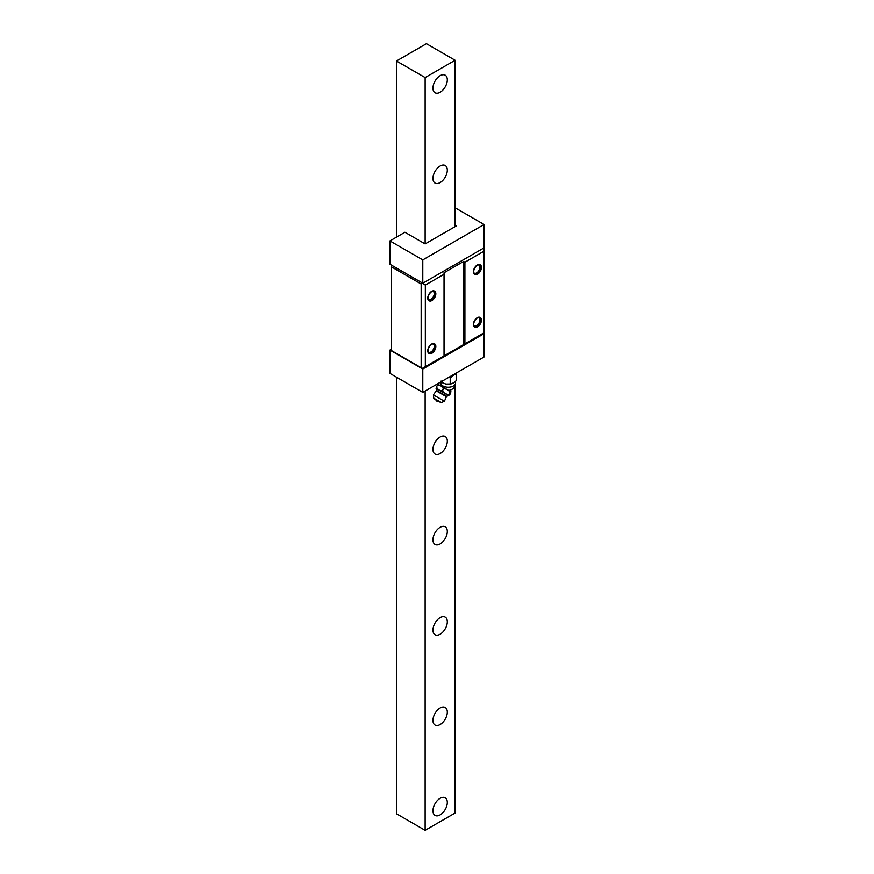 <?xml version="1.0" encoding="UTF-8"?>
<svg xmlns="http://www.w3.org/2000/svg" width="874" height="874" viewBox="0 0 874 874"><rect width="100%" height="100%" fill="white"/><g stroke="black" fill="none" stroke-linecap="round" stroke-linejoin="round"><path stroke-width="1.31" d="M396.457 377.153L396.457 813.738L425.135 830.3L455.125 812.984L455.125 385.532M455.125 226.617L455.125 60.262L426.436 43.7L396.457 61.016L425.135 77.567L455.125 60.262M425.135 830.3L425.135 391.006M455.125 225.11L456.425 225.863L425.135 243.922L425.135 77.567M432.958 88.11A10.138 5.856 120 0 0 435.055 92.753A10.138 5.856 120 0 0 442.878 90.033A10.138 5.856 120 0 0 447.302 79.829A10.138 5.856 120 0 0 445.205 75.186A10.138 5.856 120 0 0 437.382 77.906A10.138 5.856 120 0 0 432.958 88.11M432.958 178.438A10.138 5.856 120 0 0 435.055 183.081A10.138 5.856 120 0 0 442.878 180.361A10.138 5.856 120 0 0 447.302 170.157A10.138 5.856 120 0 0 445.205 165.514A10.138 5.856 120 0 0 437.382 168.234A10.138 5.856 120 0 0 432.958 178.438M432.958 449.422A10.138 5.856 120 0 0 435.055 454.065A10.138 5.856 120 0 0 442.878 451.345A10.138 5.856 120 0 0 447.302 441.141A10.138 5.856 120 0 0 445.205 436.497A10.138 5.856 120 0 0 437.382 439.218A10.138 5.856 120 0 0 432.958 449.422M432.958 539.75A10.138 5.856 120 0 0 435.055 544.393A10.138 5.856 120 0 0 442.878 541.672A10.138 5.856 120 0 0 447.302 531.468A10.138 5.856 120 0 0 445.205 526.825A10.138 5.856 120 0 0 437.382 529.546A10.138 5.856 120 0 0 432.958 539.75M432.958 630.078A10.138 5.856 120 0 0 435.055 634.721A10.138 5.856 120 0 0 442.878 632A10.138 5.856 120 0 0 447.302 621.796A10.138 5.856 120 0 0 445.205 617.153A10.138 5.856 120 0 0 437.382 619.874A10.138 5.856 120 0 0 432.958 630.078M432.958 720.405A10.138 5.856 120 0 0 435.055 725.049A10.138 5.856 120 0 0 442.878 722.328A10.138 5.856 120 0 0 447.302 712.124A10.138 5.856 120 0 0 445.205 707.481A10.138 5.856 120 0 0 437.382 710.201A10.138 5.856 120 0 0 432.958 720.405M432.958 810.733A10.138 5.856 120 0 0 435.055 815.376A10.138 5.856 120 0 0 442.878 812.656A10.138 5.856 120 0 0 447.302 802.452A10.138 5.856 120 0 0 445.205 797.809A10.138 5.856 120 0 0 437.382 800.518A10.138 5.856 120 0 0 432.958 810.733M396.457 237.149L396.457 61.016M422.328 282.957L421.159 284.006L391.17 266.69L391.17 264.964M425.135 243.922L404.924 232.255L389.935 240.918L389.935 264.254L422.787 283.22L484.065 247.845L484.065 224.509L455.125 207.793M391.17 349.349L389.935 350.059L422.787 369.025L484.065 333.649L483.278 333.202L422.328 368.391L391.17 350.398L391.17 266.69M484.065 333.649L484.065 356.985L422.787 392.36L422.787 369.025M464.902 343.81L464.902 262.222L483.934 251.231L483.934 332.819L422.328 368.391L391.17 350.398M389.935 350.059L389.935 373.395L422.787 392.36M389.935 240.918L422.787 259.884L484.065 224.509M483.934 251.231L483.934 247.91M425.332 366.654L425.332 285.066L444.036 274.261L444.036 272.754L463.591 261.468L464.902 262.222M444.036 355.86L444.036 274.261M427.747 298.121A5.528 3.19 120 0 0 431.658 300.383A5.528 3.19 120 0 0 435.569 293.609A5.528 3.19 120 0 0 431.658 291.348A5.528 3.19 120 0 0 427.747 298.121M435.569 346.301A5.528 3.19 120 0 0 431.658 344.039A5.528 3.19 120 0 0 427.747 350.813A5.528 3.19 120 0 0 431.658 353.074A5.528 3.19 120 0 0 435.569 346.301M481.203 267.258A5.528 3.19 120 0 0 477.291 264.997A5.528 3.19 120 0 0 473.38 271.781A5.528 3.19 120 0 0 477.291 274.032A5.528 3.19 120 0 0 481.203 267.258M481.203 319.95A5.528 3.19 120 0 0 477.291 317.688A5.528 3.19 120 0 0 473.38 324.473A5.528 3.19 120 0 0 477.291 326.723A5.528 3.19 120 0 0 481.203 319.95M421.159 367.714L421.159 284.006M422.328 283.329L425.332 285.066M463.591 344.564L463.591 261.468M477.958 264.942A4.61 2.666 -60 0 1 478.941 265.15A4.61 2.666 -60 0 1 479.892 267.258A4.61 2.666 -60 0 1 477.881 271.901A4.61 2.666 -60 0 1 474.331 273.136A4.61 2.666 -60 0 1 473.653 272.393M477.958 317.633A4.61 2.666 -60 0 1 478.941 317.841A4.61 2.666 -60 0 1 479.892 319.95A4.61 2.666 -60 0 1 477.881 324.593A4.61 2.666 -60 0 1 474.331 325.827A4.61 2.666 -60 0 1 473.653 325.084M432.335 291.282A4.61 2.666 -60 0 1 433.307 291.49A4.61 2.666 -60 0 1 434.258 293.609A4.61 2.666 -60 0 1 432.248 298.242A4.61 2.666 -60 0 1 428.697 299.476A4.61 2.666 -60 0 1 428.031 298.744M432.335 343.974A4.61 2.666 -60 0 1 433.307 344.181A4.61 2.666 -60 0 1 434.258 346.301A4.61 2.666 -60 0 1 432.248 350.933A4.61 2.666 -60 0 1 428.697 352.167A4.61 2.666 -60 0 1 428.031 351.424M422.787 283.22L422.787 259.884M481.454 267.411A5.528 3.19 -60 0 1 479.039 272.972A5.528 3.19 -60 0 1 474.779 274.458A5.528 3.19 -60 0 1 473.632 271.923A5.528 3.19 -60 0 1 476.046 266.362A5.528 3.19 -60 0 1 480.318 264.877A5.528 3.19 -60 0 1 481.454 267.411M435.831 293.751A5.528 3.19 -60 0 1 433.417 299.323A5.528 3.19 -60 0 1 429.145 300.809A5.528 3.19 -60 0 1 428.009 298.274A5.528 3.19 -60 0 1 430.423 292.703A5.528 3.19 -60 0 1 434.684 291.228A5.528 3.19 -60 0 1 435.831 293.751M473.632 324.615A5.528 3.19 -60 0 1 476.046 319.054A5.528 3.19 -60 0 1 480.318 317.568A5.528 3.19 -60 0 1 481.454 320.103A5.528 3.19 -60 0 1 479.039 325.663A5.528 3.19 -60 0 1 474.779 327.149A5.528 3.19 -60 0 1 473.632 324.615M428.009 350.966A5.528 3.19 -60 0 1 430.423 345.394A5.528 3.19 -60 0 1 434.684 343.919A5.528 3.19 -60 0 1 435.831 346.443A5.528 3.19 -60 0 1 433.417 352.014A5.528 3.19 -60 0 1 429.145 353.5A5.528 3.19 -60 0 1 428.009 350.966M445.325 383.861A7.374 4.261 0 0 0 445.39 383.883A7.374 4.261 0 0 0 446.308 384.057L450.208 383.981L450.208 377.808L449.007 377.229M450.208 377.808L450.569 377.754C452.896 375.394 454.797 374.301 456.283 374.443L456.283 380.627L453.431 382.954L450.208 383.981M456.064 373.154L456.381 374.247M445.39 383.883L442.135 382.615L442.135 381.195M441.086 381.042L442.135 382.615M456.381 380.419L456.381 374.389M446.308 384.057A7.374 4.261 0 0 0 451.028 383.883A7.374 4.261 0 0 0 451.487 383.762M438.213 384.407L451.039 391.814M437.437 385.205L436.41 387.215L437.415 385.161L438.082 385.51M448.067 395.267L436.705 388.712M436.344 387.095L436.924 387.51M437.568 385.216C440.66 385.412 442.572 386.516 443.293 388.515L443.61 388.701C446.461 388.744 448.581 389.968 449.968 392.371L450.798 392.852L450.154 392.481L448.996 394.48L449.64 394.851L448.821 394.371C446.024 394.371 443.905 393.147 442.452 390.7L442.135 390.514C440.037 390.897 438.136 389.793 436.41 387.215M440.682 402.499L434.138 398.719L441.337 402.543L433.777 398.173L433.384 394.873L444.396 401.232L446.647 396.261L448.865 395.572M436.465 400.074L435.776 399.669L436.465 400.074M442.397 382.768L442.397 381.042M450.569 383.926L450.569 377.754M448.701 390.317A7.374 7.374 0 0 0 455.583 382.954A7.374 4.261 180 0 1 451.039 386.887A7.374 4.261 180 0 1 442.998 385.969A7.374 4.261 0 0 1 440.835 382.954L440.835 381.938M450.798 392.852L449.64 394.851M449.968 392.371L448.821 394.371M443.61 388.701L442.452 390.7M443.293 388.515L442.135 390.514M433.384 394.873L436.552 390.438L446.647 396.261M436.268 390.831L446.45 396.709M456.392 380.452L456.392 374.323M451.028 383.883L451.727 383.697M455.583 382.954L455.583 381.315M440.835 382.954A7.374 7.374 0 0 0 441.599 386.21M436.552 390.438L436.039 388.165M437.426 385.15L436.29 387.116M450.787 392.863L449.651 394.84M434.138 398.719L433.777 398.173M435.776 399.669A2.764 2.764 0 0 0 437.044 401.253L437.044 401.253A2.764 2.764 0 0 0 439.043 401.548M441.337 402.543L444.396 401.232"/></g></svg>
